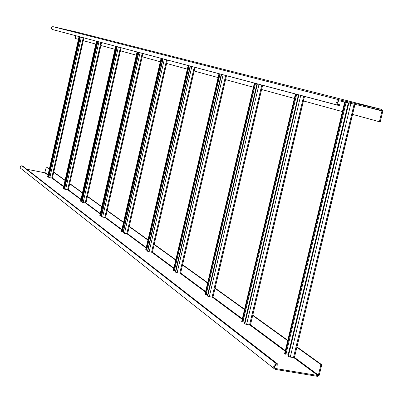 <?xml version="1.0" encoding="UTF-8"?>
<svg xmlns="http://www.w3.org/2000/svg" width="403" height="403" viewBox="0 0 403 403"><rect width="100%" height="100%" fill="white"/><g stroke="black" fill="none" stroke-linecap="round" stroke-linejoin="round"><path stroke-width="0.6" d="M76.379 31.988L52.924 26.653C51.08 27.001 50.753 27.913 51.942 29.384L338.334 105.39M339.598 100.886C337.351 101.365 336.928 102.523 338.319 104.372L339.991 104.81L339.774 105.717L337.895 105.203C335.81 102.433 336.45 100.69 339.815 99.974L381.898 109.465L382.81 111.097L380.205 121.908L379.379 121.726L381.984 110.911L381.772 110.402L339.598 100.886M78.444 39.333L75.144 38.431L75.754 35.701M338.308 104.367L339.991 104.81M83.27 40.658L95.763 44.078M100.896 45.479L114.946 49.327M120.426 50.828L136.32 55.181M142.199 56.788L160.283 61.74M166.61 63.473L187.324 69.145M194.186 71.024L218.094 77.567M225.569 79.613L253.406 87.234M261.618 89.486L294.356 98.448M303.454 100.936L342.404 111.601M352.59 114.392L379.379 121.726M278.095 364.337L276.836 364.131C273.995 364.544 273.108 366.055 274.181 368.669L275.566 369.445L317.655 376.367L319.211 375.253L321.75 364.72L320.924 364.584L318.385 375.117L317.866 375.49L275.778 368.559L274.856 368.045C274.141 366.302 274.73 365.294 276.624 365.017L277.884 365.224L278.095 364.337L22.593 165.96L21.389 165.814L20.357 166.525L20.236 167.764L20.885 168.509M49.317 169.139L46.32 166.983L44.778 172.781L26.83 169.245M321.75 364.72L296.961 346.902M287.813 340.328L252.777 315.146M244.586 309.257L215.091 288.054M207.686 282.735L182.569 264.68M175.819 259.824L154.218 244.299M148.017 239.84L129.277 226.375M123.55 222.255L107.178 210.487M101.853 206.663L87.451 196.306M82.484 192.735L69.739 183.577M65.084 180.227L53.745 172.081M49.362 168.933L46.32 166.983M320.924 364.584L296.87 347.275M287.722 340.691L252.696 315.489M244.505 309.595L215.016 288.377M207.616 283.047L182.499 264.978M175.748 260.116L154.153 244.576M147.951 240.117L129.222 226.637M123.494 222.516L107.122 210.734M101.798 206.905L87.396 196.543M82.434 192.966L69.689 183.798M65.034 180.448L53.695 172.293M47.685 176.519L48.295 176.766L79.718 36.749M48.793 176.741L48.32 176.65M80.192 36.875L48.667 177.305L49.821 177.713L52.385 178.136L83.874 37.852M79.25 36.628L47.821 176.675M63.311 188.196L63.961 188.463L97.113 41.363M64.54 188.443L63.991 188.337M97.662 41.509L64.399 189.067L65.629 189.501L68.303 189.934L101.531 42.532M96.624 41.232L63.467 188.367M80.615 201.122L81.305 201.414L116.386 46.471M81.98 201.394L81.335 201.268M117.021 46.642L81.824 202.089L83.134 202.563L85.935 203.006L121.102 47.72M115.873 46.335L80.786 201.314M99.879 215.509L100.614 215.832L137.856 52.163M101.4 215.812L100.649 215.67M138.607 52.365L101.224 216.592L102.629 217.111L105.566 217.56L142.909 53.503M137.317 52.022L100.065 215.731M121.449 231.624L122.235 231.982L161.93 58.546M123.167 231.962L122.28 231.796M162.807 58.783L122.96 232.843L124.477 233.408L127.565 233.871L167.366 59.987M161.356 58.395L121.661 231.871M145.775 249.789L146.621 250.192L189.108 65.754M147.72 250.177L146.672 249.981M190.145 66.027L147.488 251.18L149.125 251.799L152.379 252.268L194.987 67.311M188.503 65.593L146.012 250.077M173.421 270.433L174.338 270.887L220.023 73.951M175.637 270.871L174.393 270.645M221.262 74.278L175.37 272.025L177.154 272.715L180.594 273.189L226.426 75.648M219.383 73.779L173.688 270.766M205.107 294.089L206.104 294.608L255.522 83.361M207.666 294.593L206.17 294.326M257.003 83.753L207.354 295.933L209.313 296.704L212.955 297.182L262.539 85.224M254.837 83.179L205.414 294.482M241.795 321.473L242.888 322.078L296.684 94.277M244.777 322.062L242.969 321.75M298.482 94.755L244.409 323.634L246.576 324.511L250.449 324.979L304.446 96.332M295.953 94.085L242.153 321.947M344.933 102.085L345.326 102.206L285.188 354.121L285.984 354.257L346.122 102.387L345.547 102.241L345.925 102.337M349.592 103.138L345.93 102.317M284.775 353.547L285.188 354.121M288.296 354.237L286.075 353.864M348.323 102.977L287.848 356.111L290.271 357.108L294.407 357.572L354.836 104.478M345.326 102.206L346.122 102.387M52.924 26.653L339.815 99.974M76.348 31.978L381.898 109.465M366.382 106.921L381.984 110.911M276.836 364.131L21.898 165.824M318.385 375.117L294.452 357.385M285.349 350.64L250.49 324.813M242.339 318.773L212.991 297.026M205.621 291.565L180.625 273.043M173.905 268.066L152.41 252.137M146.239 247.563L127.59 233.745M121.887 229.524L105.591 217.444M100.297 213.519L85.96 202.895M81.013 199.233L68.329 189.833M63.694 186.398L52.405 178.035M48.048 174.806L45.06 172.595M317.866 375.49L293.903 357.703M285.203 351.245L249.951 325.075M242.208 319.332L212.467 297.253M205.5 292.084L180.116 273.239M173.794 268.549L151.911 252.308M146.133 248.016L127.111 233.896M121.792 229.947L105.123 217.575M100.201 213.922L85.507 203.011M80.927 199.616L67.885 189.934M63.609 186.76L51.982 178.131M47.967 175.149L44.778 172.781M275.778 368.559L274.604 367.637M79.824 36.779L48.425 176.67M80.358 36.92L48.818 177.416M81.371 37.187L49.821 177.713M83.25 37.686L51.715 178.081M79.084 36.582L47.675 176.564M97.209 41.388L64.082 188.352M97.843 41.554L64.566 189.188M98.921 41.841L65.629 189.501M100.886 42.365L67.608 189.889M96.438 41.182L63.301 188.246M116.467 46.491L81.421 201.283M117.228 46.698L82.005 202.225M118.371 47L83.134 202.563M120.437 47.544L85.214 202.966M115.666 46.28L80.605 201.178M137.922 52.183L100.715 215.681M138.834 52.425L101.43 216.749M140.053 52.748L102.629 217.111M142.224 53.322L104.82 217.524M137.091 51.962L99.863 215.575M161.976 58.561L122.326 231.806M163.064 58.848L123.192 233.02M164.369 59.196L124.477 233.408M166.666 59.805L126.789 233.846M161.104 58.329L121.434 231.7M189.128 65.76L146.692 249.986M190.438 66.107L147.75 251.376M191.838 66.48L149.125 251.799M194.266 67.12L151.573 252.253M188.211 65.518L145.755 249.885M221.595 74.369L175.668 272.247M223.111 74.772L177.154 272.715M225.69 75.452L179.758 273.184M219.051 73.694L173.391 270.544M257.386 83.859L207.696 296.19M259.038 84.298L209.313 296.704M261.789 85.023L212.084 297.197M254.454 83.078L205.072 294.23M298.93 94.871L244.807 323.931M300.744 95.355L246.576 324.511M303.686 96.136L249.548 325.025M295.51 93.964L241.755 321.649M348.852 103.113L288.321 356.464M350.872 103.586L290.271 357.108M354.071 104.306L293.47 357.647M344.802 102.075L284.72 353.774M51.942 29.384L337.895 105.203M381.349 110.291L381.772 110.402M274.181 368.669L20.493 168.197M83.9 37.857L52.385 178.136M79.064 36.577L47.655 176.544M101.556 42.542L68.303 189.934M96.418 41.177L63.281 188.221M121.127 47.73L85.935 203.006M115.641 46.274L80.58 201.152M142.944 53.513L105.566 217.56M137.055 51.952L99.833 215.545M167.406 60.002L127.565 233.871M161.064 58.319L121.399 231.665M195.037 67.326L152.379 252.268M188.166 65.503L145.715 249.84M226.486 75.663L180.594 273.189M218.995 73.678L173.345 270.494M262.615 85.245L212.955 297.182M254.384 83.063L205.011 294.165M304.537 96.357L250.449 324.979M295.419 93.939L241.679 321.569M354.957 104.498L294.407 357.572M344.686 102.04L284.624 353.668"/></g></svg>
